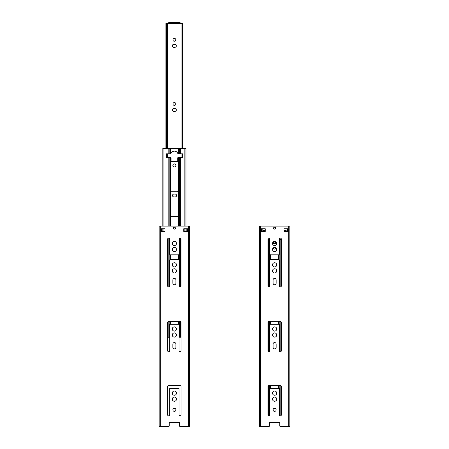 <?xml version="1.0" encoding="UTF-8"?>
<svg xmlns="http://www.w3.org/2000/svg" width="449" height="449" viewBox="0 0 449 449"><rect width="100%" height="100%" fill="white"/><g stroke="black" fill="none" stroke-linecap="round" stroke-linejoin="round"><path stroke-width="0.67" d="M178.062 324.324L178.062 322.55A0.668 0.668 90 0 0 177.394 321.882L171.383 321.882A0.668 0.668 90 0 0 170.715 322.55L170.715 324.324M177.394 259.41A0.668 0.668 90 0 0 178.062 258.742L178.062 254.836L170.715 254.836L170.715 258.742A0.668 0.668 90 0 0 171.383 259.41L177.394 259.41A0.668 0.668 0 0 0 178.062 258.742M177.394 216.648A0.668 0.668 90 0 0 177.939 216.373L170.839 216.373A0.668 0.668 90 0 0 171.383 216.648L177.394 216.648A0.668 0.668 0 0 0 178.062 215.98L178.062 191.925A0.668 0.668 0 0 0 177.394 191.257L171.383 191.257A0.668 0.668 0 0 0 170.715 191.925L170.715 215.98A0.668 0.668 0 0 0 171.383 216.648M276.051 243.487L273.177 243.487A1.437 1.437 0 0 1 274.62 242.039A1.437 1.437 0 0 1 276.051 243.487M162.914 148.462L185.965 148.462L185.965 226.105M168.19 226.105L168.19 157.352L166.169 157.352L166.169 153.811L170.424 153.805A0.668 0.668 0 0 0 170.996 153.401A3.676 3.676 0 0 1 177.782 153.401A0.668 0.668 0 0 0 178.354 153.805L179.622 153.811L179.622 148.462M171.383 321.882A0.668 0.668 0 0 0 170.715 322.55M178.062 322.55A0.668 0.668 0 0 0 177.394 321.882M170.715 258.742A0.668 0.668 0 0 0 171.383 259.41M172.854 165.434A1.538 1.538 0 0 0 174.386 166.972A1.538 1.538 0 0 0 175.924 165.434A1.538 1.538 0 0 0 174.386 163.896A1.538 1.538 0 0 0 172.854 165.434M179.622 226.105L179.622 157.352L178.354 157.352A0.668 0.668 0 0 0 177.731 158.02L177.731 161.359L171.047 161.359L171.047 158.02A0.668 0.668 0 0 0 170.424 157.352L168.19 157.352M179.622 157.352L182.608 157.352L182.608 153.811L179.622 153.811M179.067 337.25L181.07 337.25L181.07 351.118A1.134 1.134 0 0 1 179.067 351.118L179.067 324.324L169.711 324.324L169.711 351.118A1.134 1.134 0 0 1 167.707 351.118L167.707 322.118A1.83 1.83 0 0 1 169.312 321.316L179.465 321.316A1.83 1.83 0 0 1 181.07 322.118L181.07 351.118M167.707 351.118L167.707 337.25L169.711 337.25M270.938 321.316L270.938 324.324M278.285 324.324L278.285 321.316M273.132 247.988A1.538 1.538 0 0 0 276.09 247.988M276.719 243.487L272.509 243.487M279.845 286.816L279.845 239.48L279.289 239.48M279.845 239.48L281.293 239.48M263.136 230.595L265.258 230.595L265.258 228.777L261.251 228.777L261.251 231.448L265.258 231.448L265.258 228.777L262.165 228.777L262.165 231.448L263.035 231.448L263.035 230.595M283.964 230.595L286.187 230.595L286.187 231.448L287.057 231.448L287.057 228.777L283.964 228.777L283.964 230.595M268.412 286.782L268.412 239.48L267.93 239.48M268.412 239.48L269.933 239.48M174.919 47.274A1.437 1.437 0 0 0 176.356 45.837A1.437 1.437 0 0 0 174.919 44.4L173.718 44.4A1.437 1.437 0 0 0 172.281 45.837A1.437 1.437 0 0 0 173.718 47.274L174.919 47.274A1.437 1.437 0 0 0 176.356 45.837A1.437 1.437 0 0 0 174.919 44.4M174.919 111.414A1.437 1.437 0 0 0 176.356 109.977A1.437 1.437 0 0 0 174.919 108.54L173.718 108.54A1.437 1.437 0 0 0 172.281 109.977A1.437 1.437 0 0 0 173.718 111.414L174.919 111.414A1.437 1.437 0 0 0 176.356 109.977A1.437 1.437 0 0 0 174.919 108.54M175.144 196.937A1.437 1.437 0 0 0 176.58 195.5A1.437 1.437 0 0 0 175.144 194.063L173.943 194.063A1.437 1.437 0 0 0 172.506 195.5A1.437 1.437 0 0 0 173.943 196.937L175.144 196.937A1.437 1.437 0 0 0 176.58 195.5A1.437 1.437 0 0 0 175.144 194.063M275.142 248.05A1.437 1.437 0 0 1 275.955 248.303A1.437 1.437 0 0 0 275.142 248.05L273.941 248.05A1.437 1.437 0 0 0 273.233 248.241A1.437 1.437 0 0 1 273.941 248.05M161.943 228.777L162.813 228.777L162.813 231.448L161.943 231.448L161.943 228.777M178.73 422.386L179.392 422.386A0.702 0.702 0 0 1 179.533 422.806L179.533 425.848L179.533 422.806A0.702 0.702 0 0 0 179.392 422.386L169.385 422.386A0.702 0.702 0 0 0 169.245 422.806L169.245 425.848A0.702 0.702 0 0 1 168.543 426.55L159.176 426.55L159.176 226.105L189.601 226.105L189.601 426.55L189.601 226.105L189.601 426.55L180.234 426.55A0.702 0.702 0 0 1 179.533 425.848M161.943 426.55L168.543 426.55M175.924 344.074A1.538 1.538 0 0 0 174.386 342.536A1.538 1.538 0 0 0 172.854 344.074A1.538 1.538 0 0 1 174.386 342.536A1.538 1.538 0 0 1 175.924 344.074L175.924 347.341A1.538 1.538 0 0 1 174.386 348.879A1.538 1.538 0 0 1 172.854 347.341A1.538 1.538 0 0 0 174.386 348.879A1.538 1.538 0 0 0 175.924 347.341M167.707 386.258L167.707 415.258L167.707 386.258A1.83 1.83 0 0 1 169.312 385.461L179.465 385.461A1.83 1.83 0 0 1 181.07 386.258L181.07 415.258L181.07 386.258M179.067 415.258A1.134 1.134 0 0 0 181.07 415.258A1.134 1.134 0 0 1 179.067 415.258L179.067 388.464L169.711 388.464L169.711 415.258A1.134 1.134 0 0 1 167.707 415.258M186.835 228.777L185.965 228.777L185.965 231.448L186.835 231.448L186.835 228.777M278.952 422.386L279.615 422.386A0.702 0.702 0 0 1 279.755 422.806L279.755 425.848L279.755 422.806A0.702 0.702 0 0 0 279.615 422.386L269.608 422.386A0.702 0.702 0 0 0 269.467 422.806L269.467 425.848A0.702 0.702 0 0 1 268.766 426.55L259.399 426.55L259.399 226.105L289.824 226.105L289.824 426.55L280.457 426.55A0.702 0.702 0 0 1 279.755 425.848M262.165 426.55L268.766 426.55M187.081 228.777L187.081 231.448M165.036 228.777L161.023 228.777L161.023 231.448L165.036 231.448L165.036 228.777M179.067 254.033A0.803 0.803 0 0 1 178.264 254.836L170.513 254.836A0.803 0.803 0 0 1 169.711 254.033L169.711 238.733A1.134 1.134 0 0 0 167.707 238.733L167.707 286.305A1.134 1.134 0 0 0 169.711 286.305L169.711 260.313A0.803 0.803 0 0 1 170.513 259.511L178.264 259.511A0.803 0.803 0 0 1 179.067 260.313L179.067 286.305A1.134 1.134 0 0 0 181.07 286.305L181.07 238.733A1.134 1.134 0 0 0 179.067 238.733L179.067 254.033M176.491 249.487A2.105 2.105 0 0 1 174.386 251.592A2.105 2.105 0 0 1 172.281 249.487A2.105 2.105 0 0 1 174.386 247.382A2.105 2.105 0 0 1 176.491 249.487M176.491 243.476A2.105 2.105 0 0 1 174.386 245.581A2.105 2.105 0 0 1 172.281 243.476A2.105 2.105 0 0 1 174.386 241.371A2.105 2.105 0 0 1 176.491 243.476M174.526 227.273A0.92 0.92 0 0 1 175.452 228.193A0.92 0.92 0 0 1 174.526 229.113L174.246 229.113A0.92 0.92 0 0 1 173.325 228.193A0.92 0.92 0 0 1 174.246 227.273L174.526 227.273M176.491 264.854A2.105 2.105 0 0 1 174.386 266.959A2.105 2.105 0 0 1 172.281 264.854A2.105 2.105 0 0 1 174.386 262.749A2.105 2.105 0 0 1 176.491 264.854M176.491 270.87A2.105 2.105 0 0 1 174.386 272.975A2.105 2.105 0 0 1 172.281 270.87A2.105 2.105 0 0 1 174.386 268.766A2.105 2.105 0 0 1 176.491 270.87M175.924 283.196A1.538 1.538 0 0 1 174.386 284.733A1.538 1.538 0 0 1 172.854 283.196L172.854 279.929A1.538 1.538 0 0 1 174.386 278.391A1.538 1.538 0 0 1 175.924 279.929L175.924 283.196M176.491 335.016A2.105 2.105 0 0 1 174.386 337.12A2.105 2.105 0 0 1 172.281 335.016A2.105 2.105 0 0 1 174.386 332.911A2.105 2.105 0 0 1 176.491 335.016M176.491 328.999A2.105 2.105 0 0 1 174.386 331.104A2.105 2.105 0 0 1 172.281 328.999A2.105 2.105 0 0 1 174.386 326.894A2.105 2.105 0 0 1 176.491 328.999M172.854 347.341L172.854 344.074M176.491 399.155A2.105 2.105 0 0 1 174.386 401.26A2.105 2.105 0 0 1 172.281 399.155A2.105 2.105 0 0 1 174.386 397.051A2.105 2.105 0 0 1 176.491 399.155M176.491 393.144A2.105 2.105 0 0 1 174.386 395.249A2.105 2.105 0 0 1 172.281 393.144A2.105 2.105 0 0 1 174.386 391.04A2.105 2.105 0 0 1 176.491 393.144M175.924 409.847A1.538 1.538 0 0 1 174.386 411.385A1.538 1.538 0 0 1 172.854 409.847A1.538 1.538 0 0 1 174.386 408.309A1.538 1.538 0 0 1 175.924 409.847M169.245 422.806A0.702 0.702 0 0 1 169.385 422.386L170.048 422.386M187.749 231.448L183.742 231.448L183.742 228.777L187.749 228.777L187.749 231.448M189.601 426.55L189.601 226.105M161.696 228.777L161.696 231.448M287.304 228.777L287.304 231.448M279.289 254.033A0.803 0.803 0 0 1 278.487 254.836L270.736 254.836A0.803 0.803 0 0 1 269.933 254.033L269.933 238.733A1.134 1.134 0 0 0 267.93 238.733L267.93 286.305A1.134 1.134 0 0 0 269.933 286.305L269.933 260.313A0.803 0.803 0 0 1 270.736 259.511L278.487 259.511A0.803 0.803 0 0 1 279.289 260.313L279.289 286.305A1.134 1.134 0 0 0 281.293 286.305L281.293 238.733A1.134 1.134 0 0 0 279.289 238.733L279.289 254.033M276.719 249.487A2.105 2.105 0 0 1 274.614 251.592A2.105 2.105 0 0 1 272.509 249.487A2.105 2.105 0 0 1 274.614 247.382A2.105 2.105 0 0 1 276.719 249.487M276.719 243.476A2.105 2.105 0 0 1 274.614 245.581A2.105 2.105 0 0 1 272.509 243.476A2.105 2.105 0 0 1 274.614 241.371A2.105 2.105 0 0 1 276.719 243.476M274.754 227.273A0.92 0.92 0 0 1 275.675 228.193A0.92 0.92 0 0 1 274.754 229.113L274.474 229.113A0.92 0.92 0 0 1 273.548 228.193A0.92 0.92 0 0 1 274.474 227.273L274.754 227.273M276.719 264.854A2.105 2.105 0 0 1 274.614 266.959A2.105 2.105 0 0 1 272.509 264.854A2.105 2.105 0 0 1 274.614 262.749A2.105 2.105 0 0 1 276.719 264.854M276.719 270.87A2.105 2.105 0 0 1 274.614 272.975A2.105 2.105 0 0 1 272.509 270.87A2.105 2.105 0 0 1 274.614 268.766A2.105 2.105 0 0 1 276.719 270.87M276.146 283.196A1.538 1.538 0 0 1 274.614 284.733A1.538 1.538 0 0 1 273.076 283.196L273.076 279.929A1.538 1.538 0 0 1 274.614 278.391A1.538 1.538 0 0 1 276.146 279.929L276.146 283.196M279.289 324.324L269.933 324.324L269.933 351.118A1.134 1.134 0 0 1 267.93 351.118L267.93 322.118A1.83 1.83 0 0 1 269.535 321.316L279.688 321.316A1.83 1.83 0 0 1 281.293 322.118L281.293 351.118A1.134 1.134 0 0 1 279.289 351.118L279.289 324.324M276.719 335.016A2.105 2.105 0 0 1 274.614 337.12A2.105 2.105 0 0 1 272.509 335.016A2.105 2.105 0 0 1 274.614 332.911A2.105 2.105 0 0 1 276.719 335.016M276.719 328.999A2.105 2.105 0 0 1 274.614 331.104A2.105 2.105 0 0 1 272.509 328.999A2.105 2.105 0 0 1 274.614 326.894A2.105 2.105 0 0 1 276.719 328.999M273.076 347.341L273.076 344.074A1.538 1.538 0 0 1 274.614 342.536A1.538 1.538 0 0 1 276.146 344.074L276.146 347.341A1.538 1.538 0 0 1 274.614 348.879A1.538 1.538 0 0 1 273.076 347.341M279.289 388.464L269.933 388.464L269.933 415.258A1.134 1.134 0 0 1 267.93 415.258L267.93 386.258A1.83 1.83 0 0 1 269.535 385.461L279.688 385.461A1.83 1.83 0 0 1 281.293 386.258L281.293 415.258A1.134 1.134 0 0 1 279.289 415.258L279.289 388.464M276.719 399.155A2.105 2.105 0 0 1 274.614 401.26A2.105 2.105 0 0 1 272.509 399.155A2.105 2.105 0 0 1 274.614 397.051A2.105 2.105 0 0 1 276.719 399.155M276.719 393.144A2.105 2.105 0 0 1 274.614 395.249A2.105 2.105 0 0 1 272.509 393.144A2.105 2.105 0 0 1 274.614 391.04A2.105 2.105 0 0 1 276.719 393.144M276.146 409.847A1.538 1.538 0 0 1 274.614 411.385A1.538 1.538 0 0 1 273.076 409.847A1.538 1.538 0 0 1 274.614 408.309A1.538 1.538 0 0 1 276.146 409.847M269.467 422.806A0.702 0.702 0 0 1 269.608 422.386L270.27 422.386M287.977 231.448L283.964 231.448L283.964 228.777L287.977 228.777L287.977 231.448M289.824 426.55L289.824 226.105L289.824 426.55M261.919 228.777L261.919 231.448M165.883 148.462L165.883 23.455L182.895 23.455L182.895 148.462M182.681 148.462L182.681 23.455M182.075 157.352L182.075 153.811M182.075 148.462L182.075 23.455M168.712 23.455L168.712 22.45L180.066 22.45L180.066 23.455M166.091 148.462L166.091 23.455M166.702 157.352L166.702 153.811M166.702 148.462L166.702 23.455M172.949 39.821A1.437 1.437 0 0 0 175.104 41.067A1.437 1.437 0 0 0 175.104 38.58A1.437 1.437 0 0 0 172.949 39.821M173.718 44.4A1.437 1.437 0 0 0 172.281 45.837A1.437 1.437 0 0 0 173.718 47.274M172.949 103.966A1.437 1.437 0 0 0 175.104 105.206A1.437 1.437 0 0 0 175.104 102.72A1.437 1.437 0 0 0 172.949 103.966M173.718 108.54A1.437 1.437 0 0 0 172.281 109.977A1.437 1.437 0 0 0 173.718 111.414M173.943 194.063A1.437 1.437 0 0 0 172.506 195.5A1.437 1.437 0 0 0 173.943 196.937M170.143 153.811L170.143 148.462M170.424 153.805L170.424 148.462M170.424 259.516L170.424 254.83M170.424 226.105L170.424 157.352M170.424 324.324L170.424 321.316M178.354 324.324L178.354 321.316M178.354 259.516L178.354 254.83M178.354 226.105L178.354 157.352M178.635 324.324L178.635 321.316M178.635 259.601L178.635 254.74M178.635 226.105L178.635 157.352M170.143 324.324L170.143 321.316M170.143 259.601L170.143 254.74M170.143 226.105L170.143 157.352M168.19 153.811L168.19 148.462M169.155 153.811L169.155 148.462M163.913 231.448L163.913 228.777M163.913 226.105L163.913 148.462M168.19 337.25L168.19 321.63M168.19 286.782L168.19 238.256M169.155 337.25L169.155 321.316M169.155 286.816L169.155 238.223M169.155 226.105L169.155 157.352M178.354 153.805L178.354 148.462M178.635 153.811L178.635 148.462M180.588 153.811L180.588 148.462M180.588 337.25L180.588 321.63M180.588 286.782L180.588 238.256M180.588 226.105L180.588 157.352M184.859 231.448L184.859 228.777M184.859 226.105L184.859 148.462M179.622 337.25L179.622 321.316M179.622 286.816L179.622 238.223M270.646 324.324L270.646 321.316M270.646 259.516L270.646 254.83M270.646 388.464L270.646 385.461M278.576 388.464L278.576 385.461M278.576 324.324L278.576 321.316M278.576 259.516L278.576 254.83M278.857 388.464L278.857 385.461M278.857 324.324L278.857 321.316M278.857 259.601L278.857 254.74M270.365 388.464L270.365 385.461M270.365 324.324L270.365 321.316M270.365 259.601L270.365 254.74M264.141 231.448L264.141 230.595M268.412 415.735L268.412 385.775M268.412 351.589L268.412 321.63M269.378 415.768L269.378 385.455M269.378 351.629L269.378 321.316M269.378 286.816L269.378 239.48M280.81 415.735L280.81 385.775M280.81 351.589L280.81 321.63M280.81 286.782L280.81 239.48M285.087 231.448L285.087 230.595M279.845 415.768L279.845 385.455M279.845 351.629L279.845 321.316M188.457 426.55L188.457 226.105M160.321 426.55L160.321 226.105M288.679 426.55L288.679 226.105M260.543 426.55L260.543 226.105M179.067 22.45L179.067 23.455M169.711 22.45L169.711 23.455M162.813 148.462L162.813 226.105M286.187 230.595L286.187 231.448M167.696 23.455L167.696 148.462M167.696 153.811L167.696 157.352M181.082 23.455L181.082 148.462M181.082 153.811L181.082 157.352"/></g></svg>
